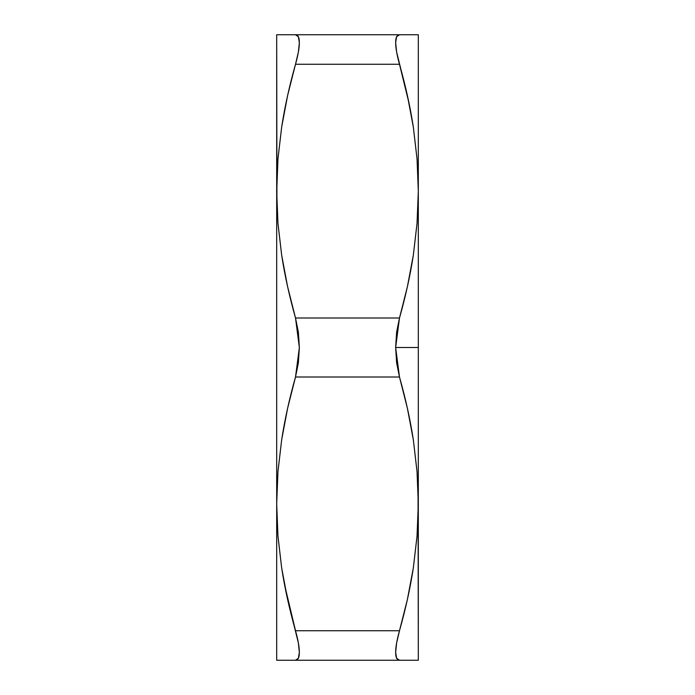 <?xml version="1.0" encoding="UTF-8"?>
<svg xmlns="http://www.w3.org/2000/svg" width="695" height="695" viewBox="0 0 695 695"><rect width="100%" height="100%" fill="white"/><g stroke="black" fill="none" stroke-linecap="round" stroke-linejoin="round"><path stroke-width="1.04" d="M417.043 223.269L418.312 191.125L417.043 223.304L413.334 255.178C410.232 275.359 405.619 296.305 399.486 317.997L295.514 317.997C289.372 296.279 284.759 275.316 281.657 255.117L277.957 223.269L276.688 191.125L277.957 158.981L276.688 191.125L276.688 503.875L277.957 471.697L281.666 439.822C284.768 419.641 289.381 398.695 295.514 377.003L399.486 377.003C405.628 398.721 410.241 419.684 413.343 439.883L417.043 471.731L418.312 503.875L417.043 536.019L418.312 503.875L418.312 347.5L395.646 347.5L396.628 362.86L399.486 377.003L407.4 408.321L413.343 439.883L417.043 471.731L418.312 503.875L417.043 536.053L413.334 567.928C410.232 588.109 405.619 609.055 399.486 630.747L295.514 630.747C289.372 609.029 284.759 588.066 281.657 567.867L277.957 536.019L276.688 503.875L276.688 660.25L276.688 503.875L277.957 471.731L276.688 503.875L276.688 34.75L277.948 34.75L276.688 34.75L276.94 205.399M276.688 660.25L295.514 660.25L298.363 658.278L299.354 652.37L298.372 642.918L287.6 599.429L281.657 567.867L277.957 536.019L276.688 503.875L276.94 518.149M281.666 660.25L418.312 660.25L418.312 503.875L417.043 536.053L413.334 567.928L407.392 599.481L399.486 630.747L295.514 630.747L287.608 599.481L284.637 585.103L295.488 630.634M418.312 660.25L417.052 660.25L418.312 660.25L418.06 489.601M276.688 503.875L277.957 471.697L281.666 439.822L287.608 408.269L295.514 377.003L298.363 362.912L299.354 347.552L298.372 332.167L295.514 317.997L287.6 286.679L281.657 255.117L277.957 223.269L276.688 191.125L277.957 158.947L281.666 127.072C284.768 106.891 289.381 85.945 295.514 64.253L399.486 64.253C405.628 85.971 410.241 106.934 413.343 127.133L417.043 158.981L418.312 191.125L418.06 176.851M418.312 503.875L418.312 34.75L399.486 34.75L396.637 36.722L395.646 42.63L396.628 52.082L407.4 95.571L413.343 127.133L417.043 158.947M276.688 192.654L277.957 158.947L281.666 127.072L287.608 95.519L295.514 64.253L399.486 64.253L409.147 103.737L399.521 64.374M417.043 158.981L418.312 191.125L417.043 223.304L413.334 255.178L407.392 286.731L399.486 317.997L396.628 332.114L395.646 347.5L418.312 347.5L418.312 34.75L281.666 34.75M399.512 630.634L401.962 621.73M400.459 660.25L399.486 660.25C396.923 660.163 395.646 657.522 395.646 652.318C395.655 647.115 396.932 639.921 399.486 630.747L396.637 642.866L395.646 652.318L396.628 658.252L399.486 660.25L417.043 660.25M413.369 660.25L416.183 660.25M410.198 660.25L407.444 660.25M413.334 34.75L418.312 34.75M407.435 34.75L410.198 34.75M399.486 64.253C396.923 55.044 395.646 47.842 395.646 42.63C395.655 37.46 396.932 34.837 399.486 34.75L399.972 34.75M418.312 191.125L418.312 189.596M295.479 64.374L293.038 73.27M399.486 34.75L295.514 34.75C298.077 34.837 299.354 37.478 299.354 42.682C299.345 47.886 298.068 55.079 295.514 64.253L298.363 52.134L299.354 42.682L298.372 36.748L295.514 34.75L276.688 34.75M284.811 34.75L287.608 34.75M287.608 660.25L284.802 660.25M295.514 630.747C298.077 639.956 299.354 647.158 299.354 652.37C299.345 657.539 298.068 660.163 295.514 660.25L295.201 660.25M399.486 377.003L395.646 347.5L399.486 317.997L295.514 317.997L299.354 347.552L295.514 377.003L399.486 377.003M295.514 660.25L399.486 660.25"/></g></svg>
